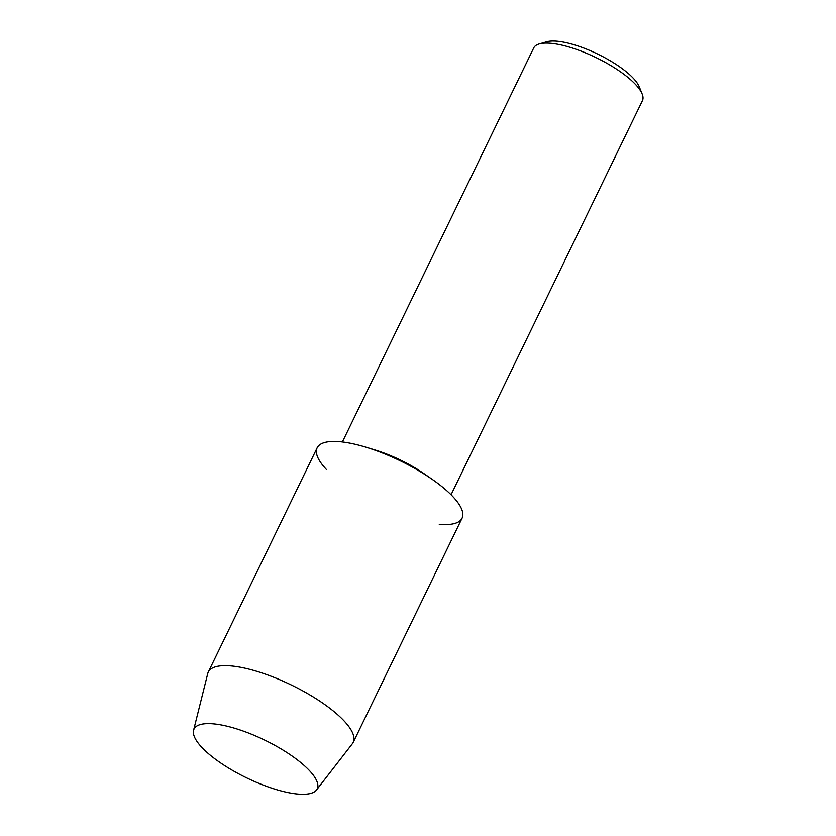 <?xml version="1.0" encoding="UTF-8"?>
<svg xmlns="http://www.w3.org/2000/svg" width="836" height="836" viewBox="0 0 836 836"><rect width="100%" height="100%" fill="white"/><g stroke="black" fill="none" stroke-linecap="round" stroke-linejoin="round"><path stroke-width="1.25" d="M202.396 747.98A68.468 20.931 -154.1 0 0 287.918 792.549A68.468 20.931 -154.1 0 0 308.839 769.946A68.468 20.931 -154.1 0 0 304.879 766.11A68.468 20.931 -154.1 0 0 219.544 724.666A68.468 20.931 -154.1 0 0 202.396 747.98A68.468 20.931 -154.1 0 0 265.963 786.112A68.468 20.931 -154.1 0 0 316.489 790.02A68.468 20.931 -154.1 0 0 308.839 769.946A68.468 20.931 -154.1 0 0 304.879 766.11A68.468 20.931 -154.1 0 0 219.544 724.666A68.468 20.931 -154.1 0 0 193.565 730.33A68.468 20.931 -154.1 0 0 202.396 747.98M439.245 524.308A80.549 24.62 -154.1 0 0 452.224 495.936A80.549 24.62 -154.1 0 0 432.254 479.362A80.549 24.62 -154.1 0 0 366.105 447.25A80.549 24.62 -154.1 0 0 326.468 469.55M451.064 494.755L642.435 100.654A60.411 18.465 -154.1 0 0 642.142 93.925A60.411 18.465 -154.1 0 0 635.057 83.955A60.411 18.465 -154.1 0 0 586.13 53.128A60.411 18.465 -154.1 0 0 539.21 43.942A60.411 18.465 -154.1 0 0 533.744 47.882L342.384 441.983M642.142 93.925L639.247 86.787A54.371 16.616 -154.1 0 0 632.873 77.811A54.371 16.616 -154.1 0 0 588.837 50.066A54.371 16.616 -154.1 0 0 546.619 41.8L539.21 43.942M432.254 479.362L424.615 474.054A60.411 18.465 -154.1 0 0 375.009 449.967L366.105 447.25M316.489 790.02L352.353 743.758A80.549 24.62 -154.1 0 0 353.2 742.41A80.549 24.62 -154.1 0 0 343.356 720.151A80.549 24.62 -154.1 0 0 266.256 674.443A80.549 24.62 -154.1 0 0 208.289 672.039A80.549 24.62 -154.1 0 0 207.746 673.534L193.565 730.33M353.2 742.41L462.068 518.195A80.549 24.62 -154.1 0 0 452.224 495.936A80.549 24.62 -154.1 0 0 375.124 450.238A80.549 24.62 -154.1 0 0 317.157 447.835L208.289 672.039"/></g></svg>
